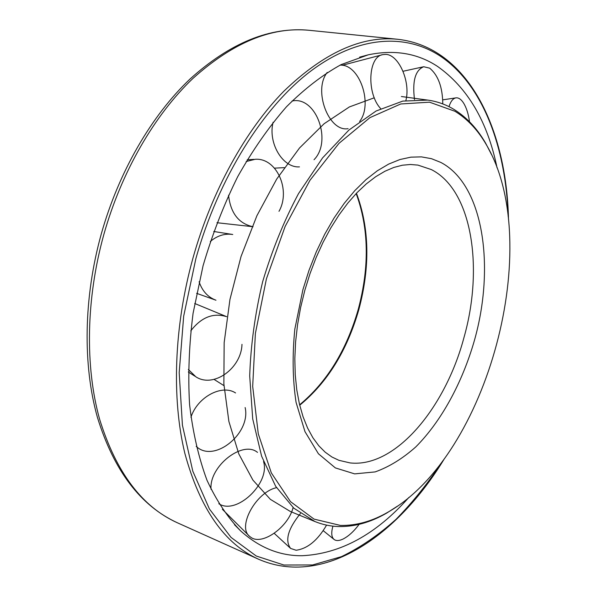 <?xml version="1.0" encoding="UTF-8"?>
<svg xmlns="http://www.w3.org/2000/svg" width="597" height="597" viewBox="0 0 597 597"><rect width="100%" height="100%" fill="white"/><g stroke="black" fill="none" stroke-linecap="round" stroke-linejoin="round"><path stroke-width="0.9" d="M491.555 154.645L485.645 143.213C477.145 128.474 466.593 117.206 453.966 109.4C445.922 104.52 437.183 101.415 427.773 100.095L402.751 101.109L376.088 111.012L348.924 130.042L322.581 157.892L298.507 193.622C283.993 220.853 272.045 250.218 262.65 281.724C255.046 313.709 250.733 345.118 249.703 375.961L252.71 418.93L261.62 456.22L275.65 486.271L293.799 508.166L314.962 521.547C322.596 524.636 330.462 526.308 338.566 526.554C354.611 526.86 370.633 522.375 386.64 513.107L397.468 506.152M454.966 111.281L429.519 102.177L400.706 103.982L369.916 117.646L338.962 143.37L309.962 180.301L285.127 226.464L266.434 278.777L255.382 333.424L252.688 386.363L258.285 433.832L271.329 472.899L290.47 501.614L314.059 519.114L340.402 525.42C356.297 525.748 372.177 521.315 388.05 512.122C487.988 455.586 544.71 243.666 486.376 144.773C477.951 130.161 467.481 118.997 454.966 111.281M374.289 97.789L349.387 106.93L324.111 123.736L299.515 147.996L276.732 179.033L256.904 215.718L241.039 256.494L229.949 299.463L224.166 342.603L223.86 383.878L228.89 421.475L238.793 453.892L252.889 480.063L270.359 499.338L290.321 511.465L314.962 521.547M497.07 167.876C487.533 121.579 467.69 87.766 437.549 66.424C417.579 53.26 394.475 49.387 368.252 54.82L341.178 64.588C322.708 74.759 304.463 88.834 286.441 106.811C268.851 126.93 252.598 150.243 237.666 176.749C223.815 204.749 212.278 234.42 203.062 265.769L193.085 313.261C189.04 344.991 187.876 375.461 189.585 404.676C192.891 432.646 198.689 457.832 206.987 480.234C216.51 500.719 227.778 517.659 240.785 531.039C259.426 547.71 279.844 555.941 302.037 555.725C340.409 553.867 376.013 534.434 408.863 497.45M442.78 103.923C442.564 87.177 438.191 75.252 429.661 68.155L423.713 66.737C415.281 70.17 412.214 81.117 414.505 99.572M405.885 100.527C410.818 81.931 398.692 54.058 385.341 54.387L382.841 54.626C368.021 56.499 366.468 93.677 380.729 108.669M327.216 72.431C312.85 90.363 328.82 132.295 348.103 128.661M273.083 122.266C267.807 143.25 282.918 168.167 299.455 166.869M228.539 195.212C230.584 213.166 238.77 223.681 253.076 226.741M199.1 281.739C202.241 291.037 207.868 297.202 215.972 300.224L196.607 293.328M188.339 369.483L195.898 376.834C213.539 388.431 241.337 368.319 241.986 344.342M196.189 446.407L196.726 446.862C214.83 463.078 251.121 432.982 245.136 407.542M218.808 503.711C236.442 515.524 270.411 483.092 263.553 461.578M276.538 487.674C256.128 491.95 236.972 526.741 249.591 536.345L251.24 537.584C262.762 545.501 288.455 526.726 293.097 507.54M300.448 513.487C288.023 528.823 284.739 540.464 290.59 548.412L296.112 550.255C307.612 548.658 317.768 540.278 326.566 525.121M332.925 526.144C331.036 532.83 331.447 537.293 334.163 539.524C336.238 540.986 339.133 540.86 342.85 539.143C348.387 536.39 353.812 531.457 359.14 524.353M469.518 121.773C468.451 113.952 466.444 107.669 463.488 102.923C461.13 99.326 458.668 97.632 456.101 97.841C453.101 98.281 450.735 101.221 449.004 106.662M257.494 452.384C242.763 439.922 208.905 466.384 211.047 489.339M235.561 392.953C222.009 383.938 197.353 397.02 190.936 417.281M194.697 303.477L226.659 316.686C213.233 312.5 201.271 317.238 190.756 330.895M232.755 234.494C224.756 233.308 217.271 235.636 210.301 241.487M278.993 211.323C291.067 190.174 276.68 157.63 255.225 159.287L246.151 161.526M314.029 159.72C332.469 141.168 316.014 95.729 292.097 101.005L292.023 101.02M359.625 121.445C373.289 104.333 359.581 63.894 340.066 65.148M299.716 405.229C327.387 382.483 347.103 350.581 358.857 309.53C370.259 266.784 369.461 228.024 356.454 193.241M463.906 337.775C483.839 268.001 472.167 190.003 431.288 169.555L417.952 165.108L410.408 164.481L402.371 165.22L393.848 167.436L384.901 171.257L375.67 176.734L366.304 183.898L356.976 192.697L347.835 203.07L339.044 214.905L330.731 228.054L323.044 242.36L316.097 257.635L310 273.672L304.843 290.254L300.627 307.515L297.53 324.85L295.59 342.006L294.828 358.722L295.239 374.774L296.784 389.923L299.41 403.96L303.045 416.713L307.582 428.012L312.888 437.735L318.82 445.802L325.208 452.205L331.939 457.011L338.939 460.324L350.111 462.921C395.393 468.048 445.258 407.915 463.906 337.775M474.339 340.693C495.331 267.098 483.63 184.622 440.81 162.429L431.474 158.683L421.475 156.884L410.93 157.145L399.953 159.526L388.699 164.071L377.319 170.787L365.983 179.637L354.872 190.547L344.171 203.405L334.051 218.039L324.716 234.24L316.313 251.77L309 270.337L302.918 289.642L294.828 329.126C292.224 355.409 292.642 379.841 296.082 402.423L304.985 431.653L318.425 453.765L335.365 467.914L354.655 473.876L375.162 471.906C389.087 466.929 402.632 458.6 415.773 446.929C441.392 421.221 462.22 382.789 474.339 340.693M508.502 219.405C506.599 128.907 468.1 47.111 397.714 39.283C361.536 35.574 323.529 52.946 283.687 91.378C245.524 130.31 211.771 190.973 192.988 257.971C173.921 326.626 171.563 398.527 184.846 453.347C199.935 508.666 224.502 543.957 258.546 559.217L177.451 522.815C140.601 505.898 113.93 470.772 97.438 417.445C82.655 364.886 83.565 297.619 101.318 233.815C118.87 171.548 151.645 115.393 190.04 79.013C230.166 42.857 269.911 26.619 309.276 30.305C271.672 26.507 232.875 42.559 192.898 78.461C154.653 114.818 121.579 171.518 103.863 234.427C85.916 298.896 84.975 366.842 99.647 419.348C116.154 472.414 142.086 506.905 177.451 522.815M508.189 216.532C505.808 147.571 483.145 84.834 440.385 56.193C406.132 33.484 358.894 35.201 311.171 70.789C263.65 106.52 218.629 177.302 195.838 258.77L183.675 316.201L179.19 372.655L182.421 425.168L192.816 471.227L209.435 509.01L231.039 537.412L256.3 556.038L283.896 565.023L312.619 564.956L341.447 556.65C360.416 547.449 378.632 534.987 396.087 519.278C412.93 502.047 428.497 482.57 442.787 460.847M299.612 404.803C326.999 382.028 346.544 350.215 358.245 309.373C369.588 266.822 368.894 228.226 356.155 193.562M401.385 96.52L427.773 100.095M486.376 144.773L485.645 143.213M388.05 512.122L386.64 513.107M309.276 30.305L397.714 39.283M444.504 458.518C397.639 535.972 323.44 587.597 258.546 559.217M234.464 524.696L240.785 531.039M359.603 57.155L368.252 54.82M403.035 71.274L423.183 66.849M342.253 65.297L382.05 54.827M274.516 168.145L284.299 167.645M216.957 222.718L252.091 226.629M188.309 371.998L194.883 376.192M442.765 99.848L455.757 97.893M323.261 530.703L333.887 539.292M274.21 533.322L290.172 548.031M222.382 509.301L248.994 535.748M214.054 379.401L223.979 385.655M213.733 231.487L232.315 234.427M247.173 159.795L253.971 159.362"/></g></svg>
